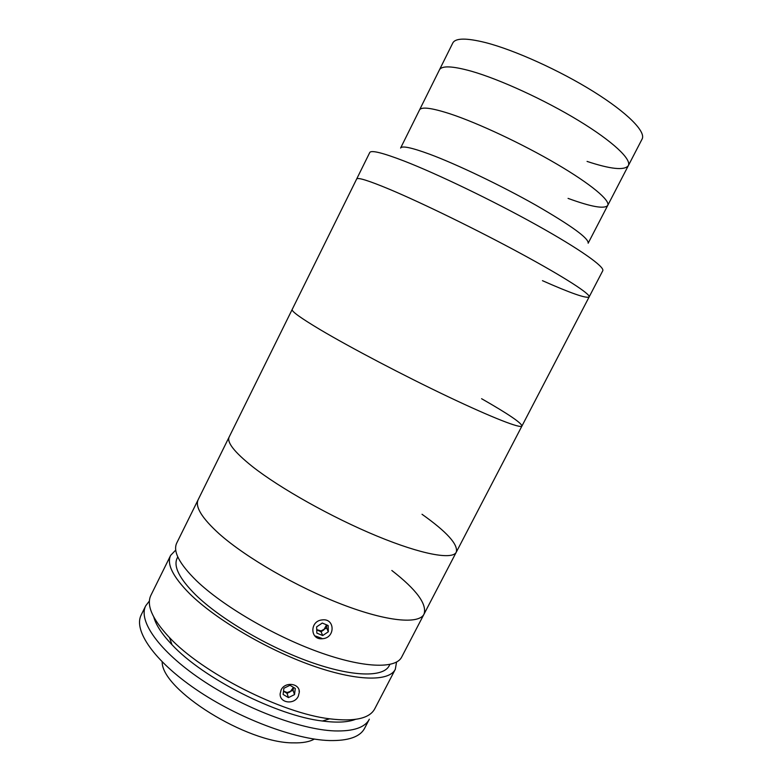 <?xml version="1.0" encoding="UTF-8"?>
<svg xmlns="http://www.w3.org/2000/svg" width="782" height="782" viewBox="0 0 782 782"><rect width="100%" height="100%" fill="white"/><g stroke="black" fill="none" stroke-linecap="round" stroke-linejoin="round"><path stroke-width="1.17" d="M607.712 205.461C610.507 200.554 590.997 184.112 556.608 163.956C522.288 143.82 477.782 122.96 450.031 113.82C477.782 122.96 522.288 143.82 556.608 163.956C590.997 184.112 610.507 200.554 607.712 205.461L628.308 165.696C631.817 159.411 612.961 141.493 578.739 120.672C544.595 99.871 499.718 79.305 471.331 71.201C499.718 79.305 544.595 99.871 578.739 120.672C612.961 141.493 631.817 159.411 628.308 165.696L642.11 139.04C646.108 131.816 627.702 112.911 593.587 91.631C559.56 70.38 514.439 50.009 485.612 42.609C466.365 37.829 455.427 37.966 452.798 42.99L439.435 69.881C441.742 65.502 452.377 65.942 471.331 71.201C452.377 65.942 441.742 65.502 439.435 69.881L419.514 109.979C421.351 106.557 431.517 107.838 450.031 113.82C431.517 107.838 421.351 106.557 419.514 109.979L400.599 148.052C401.977 145.54 411.723 147.612 429.817 154.269C456.971 164.386 501.125 185.52 535.602 205.021C571.447 225.715 588.973 238.442 588.162 243.212L607.712 205.461C604.408 209.214 591.192 206.849 568.064 198.384M391.831 570.479C416.513 589.667 427.246 604.222 424.02 614.153C419.005 624.466 387.041 621.71 341.783 604.3C296.613 586.95 245.079 557.058 218.716 533.402C201.678 517.811 194.835 506.541 198.208 499.59C194.786 506.677 201.903 518.192 219.566 534.155C246.291 557.83 297.668 587.458 342.496 604.574C387.403 621.758 419.025 624.407 424.02 614.153L401.655 657.115C395.78 669.06 363.356 668.219 318.254 651.865C273.241 635.59 222.342 605.62 196.409 580.664C179.303 563.822 172.744 551.271 176.752 543.011L369.739 152.549C371.088 149.929 382.535 152.744 404.059 161.004C437.118 173.829 492.68 200.573 536.237 224.815C579.892 249.096 605.082 267.033 602.756 270.767L589.129 296.955C586.304 298.636 570.752 293.211 542.454 280.67M356.66 179.019C357.638 177.143 368.713 180.622 389.895 189.459C422.427 203.144 477.675 230.133 521.359 253.837C565.151 277.581 590.879 294.325 589.129 296.955C590.879 294.325 565.151 277.581 521.359 253.837C477.675 230.133 422.427 203.144 389.895 189.459C368.713 180.622 357.638 177.143 356.66 179.019M628.308 165.696C624.388 170.632 610.644 169.205 587.067 161.415M175.745 550.069L170.652 555.357L150.916 595.278C146.224 604.936 152.109 618.709 168.56 636.607L169.489 637.574C202.411 672.989 281.608 713.174 329.633 718.814C354.569 721.835 369.603 718.511 374.734 708.824L395.301 669.324L396.552 662.09M170.652 555.357C166.478 563.949 172.881 576.784 189.831 593.88C215.539 619.188 266.3 649.256 311.373 665.306C356.524 681.415 389.172 681.748 395.301 669.324M281.119 689.89C285.078 681.308 299.858 683.351 299.32 692.168L298.304 696.224C294.403 704.993 279.585 703.243 280.132 693.829L281.119 689.89M355.419 719.391C347.677 722.343 336.671 722.881 322.399 721.014C277.024 715.774 203.017 678.229 171.981 644.71L171.111 643.791C161.698 633.743 155.921 624.847 153.8 617.106M177.788 556.882L177.162 558.143C173.223 566.324 179.342 578.533 195.549 594.77C219.947 618.65 267.708 646.861 310.102 661.943C352.565 677.095 383.395 677.456 389.201 665.717L389.847 664.465M145.735 605.767L141.21 614.916C133.233 630.145 153.81 660.692 196.077 689.47C238.217 718.247 295.088 739.606 329.535 740.554C348.469 740.916 360.16 736.82 364.617 728.267L369.339 719.205C364.979 727.563 353.376 731.463 334.53 730.916C300.22 729.645 243.368 708.121 201.111 679.46C158.736 650.8 137.935 620.615 145.735 605.767L149.411 600.977M314.335 739.078C309.477 741.835 302.546 743.096 293.543 742.861C247.102 743.428 161.532 689.773 162.177 661.895M283.534 691.092L287.18 692.539L293.103 690.389L294.511 694.612L295.283 688.453L289.975 685.276L283.886 688.268L283.123 694.436L288.441 697.603L294.511 694.612M283.514 691.229L287.072 693.351L290.093 691.875L293.475 687.368L293.103 690.389M287.072 693.351L288.441 697.603M299.086 691.454L299.135 690.428M316.73 629.618L321.04 630.908L326.651 627.975L328.332 631.768L328.137 625.522L322.282 623.049L316.632 626.851L316.847 633.107L322.702 635.551L328.332 631.768M322.81 638.679C335.566 637.643 334.979 618.015 322.174 619.911C309.31 620.937 310.034 640.663 322.81 638.679M316.739 629.921L321.06 631.739L322.702 635.551M321.06 631.739L323.856 629.862L326.553 624.857L326.651 627.975M424.02 614.153L456.277 552.17C452.553 560.02 421.772 554.604 376.787 535.983C331.891 517.43 279.643 488.085 252.107 466.316C234.277 452.006 226.633 442.221 229.175 436.952C226.633 442.221 234.277 452.006 252.107 466.316C279.643 488.085 331.891 517.43 376.787 535.983C421.772 554.604 452.553 560.02 456.277 552.17C458.35 544.585 446.923 531.956 422.016 514.273M456.277 552.17L521.926 426.053C520.88 428.78 492.552 417.842 448.145 396.718C403.825 375.663 350.121 347.452 320.131 329.623C300.669 317.981 291.354 311.265 292.175 309.486C291.354 311.265 300.669 317.981 320.131 329.623C350.121 347.452 403.825 375.663 448.145 396.718C492.552 417.842 520.88 428.78 521.926 426.053C521.614 422.994 508.163 413.883 481.595 398.712M315.4 636.02L321.861 638.366M322.399 721.014L329.633 718.814M171.981 644.71L169.489 637.574M521.926 426.053L589.129 296.955"/></g></svg>
